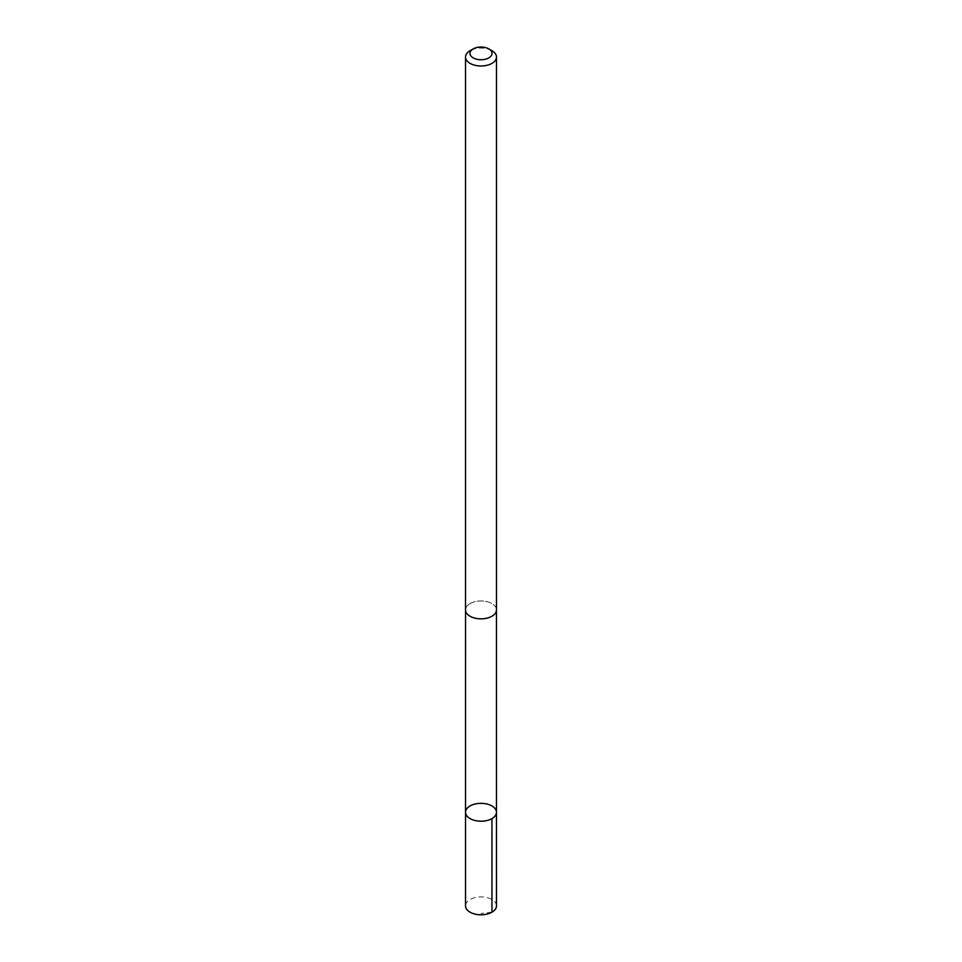 <?xml version="1.0" encoding="UTF-8"?>
<svg xmlns="http://www.w3.org/2000/svg" width="962" height="962" viewBox="0 0 962 962"><rect width="100%" height="100%" fill="white"/><g stroke="black" fill="none" stroke-linecap="round" stroke-linejoin="round"><path stroke-width="0.72" stroke-dasharray="4.81 3.61" d="M496.488 905.855A15.488 8.947 0 0 0 487.758 897.811A15.488 8.947 0 0 0 471.416 898.833A15.488 8.947 0 0 0 465.512 905.855M471.44 602.885A15.464 8.923 0 0 0 465.536 609.908A15.464 8.923 0 0 0 474.254 617.929A15.464 8.923 0 0 0 490.56 616.919A15.464 8.923 0 0 0 496.464 609.908A15.464 8.923 0 0 0 487.746 601.875A15.464 8.923 0 0 0 471.44 602.885M465.524 812.265A15.476 8.935 180 0 1 471.428 805.254A15.476 8.935 180 0 1 487.758 804.232A15.476 8.935 180 0 1 496.476 812.265M496.488 609.908A15.488 8.947 0 0 0 481 600.961A15.488 8.947 0 0 0 465.512 609.908M491.955 50.721A15.488 8.947 0 0 0 470.045 50.721M491.955 912.18L481 913.455"/><path stroke-width="1.44" d="M471.428 805.254A15.476 8.935 180 0 1 487.758 804.232A15.476 8.935 180 0 1 496.476 812.265A15.476 8.935 180 0 1 481 821.211A15.476 8.935 180 0 1 465.524 812.265A15.476 8.935 180 0 1 471.428 805.254M465.512 905.855A15.488 8.947 0 0 0 474.23 913.9A15.488 8.947 0 0 0 490.584 912.878A15.488 8.947 0 0 0 496.488 905.855L496.476 812.265A15.476 8.935 180 0 1 481 821.211A15.476 8.935 180 0 1 465.524 812.265L465.512 905.855M473.208 48.894L470.045 50.721A15.488 8.947 0 0 0 465.512 57.047L465.512 609.908A15.488 8.947 0 0 0 474.242 617.953A15.488 8.947 0 0 0 490.584 616.931A15.488 8.947 0 0 0 496.488 609.908L496.488 57.047A15.488 8.947 0 0 0 491.955 50.721L488.792 48.894A11.015 6.361 0 0 0 473.208 48.894A11.015 6.361 0 0 0 472.763 57.612A11.015 6.361 0 0 0 487.818 58.393A11.015 6.361 0 0 0 488.792 48.894M465.512 57.047A15.488 8.947 0 0 0 474.242 65.091A15.488 8.947 0 0 0 490.584 64.069A15.488 8.947 0 0 0 496.488 57.047M491.943 818.59L491.955 912.18M465.536 610.473L465.524 812.265M496.464 610.473L496.476 812.265"/></g></svg>
